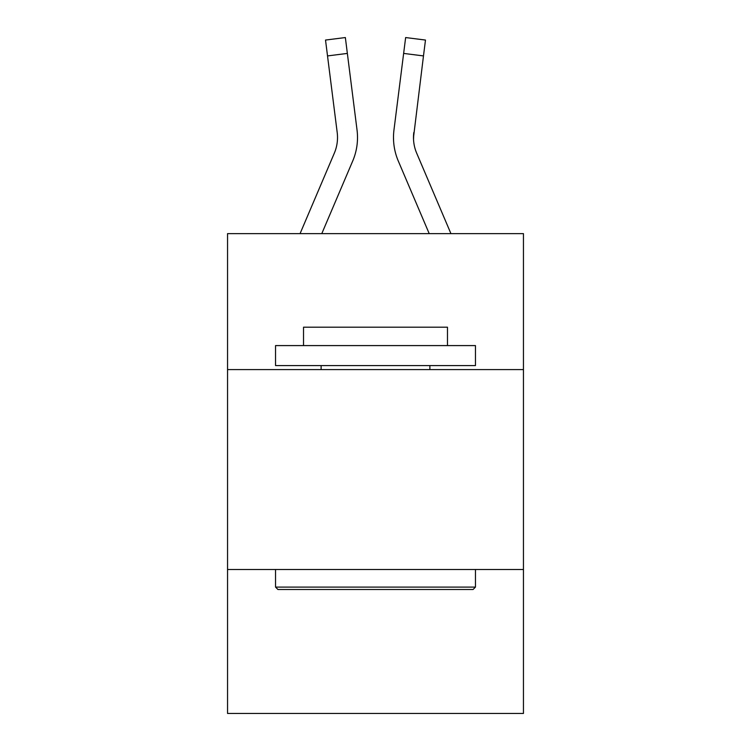 <?xml version="1.0" encoding="UTF-8"?>
<svg xmlns="http://www.w3.org/2000/svg" width="751" height="751" viewBox="0 0 751 751"><rect width="100%" height="100%" fill="white"/><g stroke="black" fill="none" stroke-linecap="round" stroke-linejoin="round"><path stroke-width="1.13" d="M523.447 369.586L523.447 233.636L227.553 233.636L227.553 369.586L523.447 369.586L523.447 713.45L227.553 713.45L227.553 369.586M523.447 569.502L227.553 569.502M352.717 161.005L321.785 233.636L352.717 161.005A59.977 59.977 0 0 0 357.035 129.989L347.356 53.415L327.52 55.921L325.521 40.056L345.357 37.55L347.356 53.415M356.734 127.595L357.035 129.989L356.734 127.595M398.283 161.005L429.215 233.636L398.283 161.005A59.977 59.977 0 0 1 393.965 129.989L405.643 37.55L425.479 40.056L423.48 55.921L403.644 53.415M450.938 233.636L416.683 153.176A39.981 39.981 0 0 1 413.482 137.583L423.48 55.921M277.936 589.497L275.542 587.094L475.458 587.094L473.064 589.497L277.936 589.497M475.458 345.591L475.458 365.587L275.542 365.587L275.542 345.591L475.458 345.591M303.526 345.591L303.526 327.201L447.474 327.201L447.474 345.591M475.458 569.502L475.458 587.094M275.542 569.502L275.542 587.094M429.882 365.587L429.882 369.586M321.118 365.587L321.118 369.586M413.529 139.461L413.801 132.495L413.529 139.461M413.801 132.495A39.981 39.981 0 0 0 416.683 153.176A39.981 39.981 0 0 1 413.482 137.583A39.981 39.981 0 0 0 416.683 153.176A39.981 39.981 0 0 1 413.482 137.583A39.981 39.981 0 0 0 416.683 153.176A39.981 39.981 0 0 1 413.482 137.583A39.981 39.981 0 0 0 416.683 153.176A39.981 39.981 0 0 1 413.482 137.583A39.981 39.981 0 0 0 416.683 153.176A39.981 39.981 0 0 1 413.482 137.583A39.981 39.981 0 0 0 416.683 153.176A39.981 39.981 0 0 1 413.482 137.583A39.981 39.981 0 0 0 416.683 153.176A39.981 39.981 0 0 1 413.482 137.583A39.981 39.981 0 0 0 416.683 153.176A39.981 39.981 0 0 1 413.482 137.583A39.981 39.981 0 0 0 416.683 153.176A39.981 39.981 0 0 1 413.482 137.583A39.981 39.981 0 0 0 416.683 153.176A39.981 39.981 0 0 1 413.482 137.583A39.981 39.981 0 0 0 416.683 153.176A39.981 39.981 0 0 1 413.482 137.583A39.981 39.981 0 0 0 416.683 153.176A39.981 39.981 0 0 1 413.482 137.583A39.981 39.981 0 0 0 416.683 153.176A39.981 39.981 0 0 1 413.482 137.583A39.981 39.981 0 0 0 416.683 153.176A39.981 39.981 0 0 1 413.482 137.583M300.062 233.636L334.317 153.176A39.981 39.981 0 0 0 337.199 132.495L327.52 55.921M337.518 137.593L337.471 139.461M393.562 140.437L393.496 137.48M325.521 40.056L345.357 37.55"/></g></svg>
